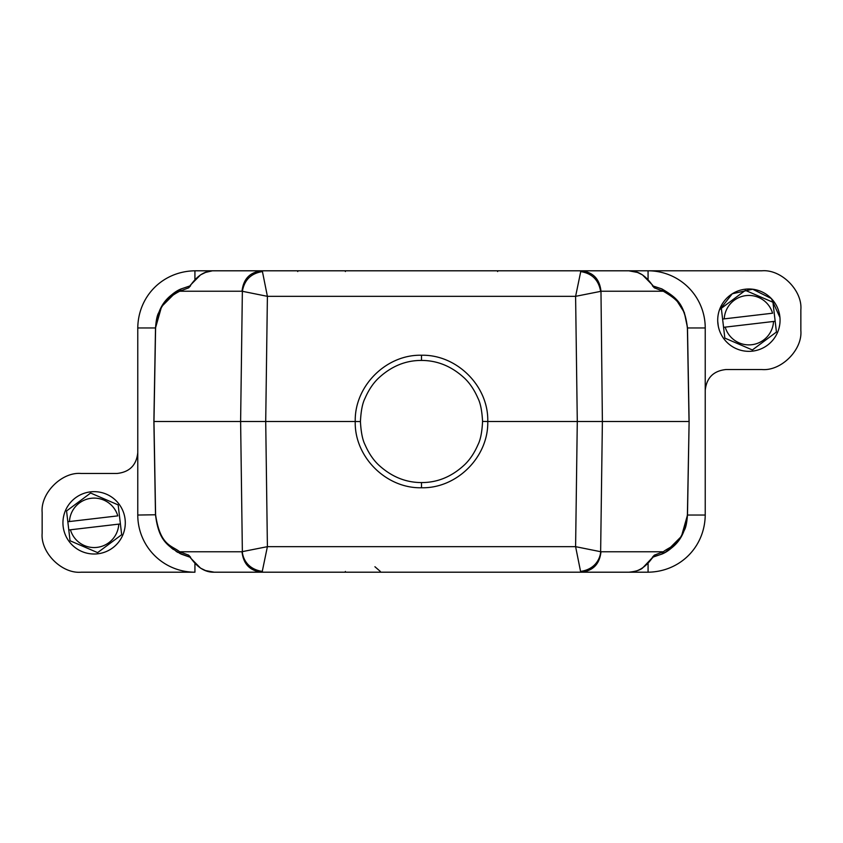 <?xml version="1.0" encoding="UTF-8"?>
<svg xmlns="http://www.w3.org/2000/svg" width="843" height="843" viewBox="0 0 843 843"><rect width="100%" height="100%" fill="white"/><g stroke="black" fill="none" stroke-linecap="round" stroke-linejoin="round"><path stroke-width="1.26" d="M482.565 421.416C481.996 410.836 480.447 403.08 477.918 398.149C474.377 390.035 469.972 383.439 464.704 378.349C451.901 366.41 437.496 360.446 421.5 360.435C405.504 360.361 391.089 366.347 378.254 378.402C372.975 383.502 368.57 390.13 365.03 398.275C362.479 403.217 360.952 410.984 360.435 421.584C361.004 432.174 362.553 439.93 365.093 444.862C368.633 452.976 373.038 459.572 378.317 464.662C391.11 476.59 405.504 482.554 421.5 482.565C437.496 482.639 451.911 476.653 464.746 464.598C470.025 459.498 474.43 452.881 477.97 444.735C480.521 439.793 482.048 432.016 482.565 421.416L487.76 421.5C488.624 456.758 456.969 488.634 421.5 487.76C386.083 488.624 354.271 456.78 355.24 421.5L153.879 421.5L155.502 514.767L153.879 421.5L155.502 328.233C157.81 304.829 167.82 295.904 181.129 288.907L190.571 285.777L188.642 287.853L179.707 291.225C167.462 297.558 157.515 306.525 155.597 328.233L155.502 328.233C156.05 320.898 157.009 315.925 158.379 313.301L163.7 303.364C169.39 296.093 175.196 291.278 181.129 288.907L179.707 291.225L242.025 291.225L267.4 296.336L262.436 271.572C251.035 273.353 244.344 279.96 242.362 291.372L240.613 421.5L242.362 551.628L267.4 546.664L265.714 421.5L267.4 296.336L575.6 296.336L577.286 421.5L487.76 421.5C488.74 386.231 456.938 354.408 421.5 355.24C386.02 354.366 354.376 386.242 355.24 421.5L360.435 421.584M752.514 351.131A31.18 31.18 0 0 1 717.92 323.796A31.18 31.18 0 0 1 745.254 289.202A31.18 31.18 0 0 1 779.849 316.536A31.18 31.18 0 0 1 752.514 351.131M775.17 321.267L772.968 302.489A29.884 29.884 0 0 0 772.715 302.142L745.612 290.466A29.884 29.884 0 0 0 745.402 290.487A29.884 29.884 0 0 0 745.191 290.519L721.524 308.148A29.884 29.884 0 0 0 721.355 308.538L722.599 319.065L772.567 313.206A24.679 24.679 0 0 0 724.232 318.875L722.599 319.065L724.801 337.843A29.884 29.884 0 0 0 725.054 338.191L752.156 349.866A29.884 29.884 0 0 0 752.367 349.845A29.884 29.884 0 0 0 752.578 349.813L776.245 332.184A29.884 29.884 0 0 0 776.414 331.794L775.17 321.267L773.537 321.468L775.17 321.267M723.557 327.326L773.537 321.468A24.679 24.679 0 0 1 725.201 327.126L723.557 327.326M97.746 553.798A31.18 31.18 0 0 1 63.151 526.464A31.18 31.18 0 0 1 90.486 491.869A31.18 31.18 0 0 1 125.08 519.204A31.18 31.18 0 0 1 97.746 553.798M120.401 523.935L118.199 505.157A29.884 29.884 0 0 0 117.946 504.809L90.844 493.134A29.884 29.884 0 0 0 90.633 493.155A29.884 29.884 0 0 0 90.422 493.187L66.755 510.816A29.884 29.884 0 0 0 66.586 511.206L67.83 521.733L117.799 515.874A24.679 24.679 0 0 0 69.463 521.532L67.83 521.733L70.032 540.511A29.884 29.884 0 0 0 70.285 540.858L97.388 552.534A29.884 29.884 0 0 0 97.598 552.513A29.884 29.884 0 0 0 97.809 552.481L121.476 534.852A29.884 29.884 0 0 0 121.645 534.462L120.401 523.935L118.768 524.125L120.401 523.935M68.789 529.984L118.768 524.125A24.679 24.679 0 0 1 70.433 529.794L68.789 529.984M177.156 291.004L161.55 306.662L155.512 327.959L137.767 327.959L137.767 515.041A57.166 57.166 0 0 0 194.933 572.197L81.118 572.197C61.845 573.946 40.411 552.513 42.15 533.229L42.15 512.439C40.411 493.155 61.845 471.722 81.118 473.471L116.977 473.471C129.516 472.143 136.45 465.22 137.767 452.68M137.767 327.959C138.189 295.998 162.899 271.235 194.923 270.803L340.193 270.803M502.807 270.803L511.659 270.803M513.503 270.793L761.882 270.803C781.155 269.054 802.589 290.487 800.85 309.771L800.85 330.561C802.589 349.845 781.155 371.278 761.882 369.529L726.023 369.529C713.484 370.857 706.55 377.78 705.233 390.32L705.233 327.959A57.166 57.166 0 0 0 648.067 270.803L648.067 279.286M654.358 287.853L652.566 285.134L653.23 286.167L661.871 288.907L663.293 291.225L654.358 287.853L652.429 285.777L661.871 288.907C676.497 297.611 684.442 303.427 687.498 328.233L689.121 421.5L687.488 515.041L705.233 515.041L705.233 390.32M705.233 515.041C704.811 547.002 680.101 571.765 648.077 572.197L648.077 563.714M497.876 572.207L532.997 572.197M543.672 572.197L648.077 572.197M137.767 515.041L155.502 514.767C158.547 539.573 166.461 545.337 181.129 554.093L179.707 551.775L188.642 555.147L190.571 557.223L181.129 554.093L190.286 557.307C197.251 567.508 205.239 572.471 214.238 572.197L345.114 572.207M189.96 285.914L180.929 289.001M689.121 421.5L687.403 514.767L689.121 421.5L687.477 327.6L684.326 312.521L675.812 299.075M653.04 557.086L662.071 553.999M665.844 551.996L681.45 536.338L687.488 515.041M439.477 572.197L460.183 572.197M161.835 536.801L162.341 537.613M171.171 547.75L173.279 549.425M176.018 551.301L177.978 552.481M179.759 553.43L189.96 557.097M687.403 514.767C682.872 545.821 671.376 545.337 663.293 551.775L661.871 554.093C667.804 551.722 673.61 546.907 679.3 539.636L684.621 529.699C685.981 527.075 686.94 522.102 687.498 514.767C685.233 538.066 675.19 547.107 661.871 554.093L652.429 557.223L654.358 555.147L652.714 557.307C645.812 567.255 637.824 572.218 628.762 572.197C635.348 571.554 639.9 570.205 642.419 568.161L652.714 557.307M374.924 566.738L380.341 571.438M687.498 328.233L687.403 328.233C684.632 304.839 676.834 299.297 663.293 291.225L600.975 291.225C599.615 278.801 592.924 271.994 580.901 270.803L575.6 296.336L600.637 291.372C598.656 279.96 591.965 273.353 580.564 271.572M687.403 328.233L689.037 421.5L602.387 421.5L600.637 551.628C600.774 553.24 598.973 568.751 580.564 571.428L575.6 546.664L600.975 551.775L663.293 551.775L654.358 555.147M188.642 555.147L190.286 557.307M190.434 557.866L200.529 568.129L205.523 570.563L214.238 572.197L628.762 572.197M262.436 271.572L262.099 270.803L214.238 270.803C205.239 270.54 197.251 275.503 190.286 285.693L190.476 285.166M190.286 285.693L188.642 287.853M652.566 285.134L642.471 274.871L637.477 272.437L628.762 270.803L262.099 270.803L580.901 270.803M652.714 285.693C645.749 275.492 637.761 270.529 628.762 270.803L545.252 270.803M310.15 572.197L297.8 572.197M331.562 572.197L329.497 572.207M539.309 572.197L534.999 572.197M262.436 571.428C243.975 568.73 242.226 553.177 242.362 551.628L242.025 551.775C243.385 564.199 250.076 571.006 262.099 572.197L267.4 546.664L575.6 546.664L577.286 421.5L602.387 421.5L600.975 291.225M497.633 271.562L497.633 270.803L345.367 270.803L345.367 271.551M297.748 270.803L297.748 271.562M580.564 571.428L580.901 572.197C592.924 571.006 599.615 564.199 600.975 551.775M345.367 571.449L345.367 572.207M194.923 270.803L194.923 279.286M705.233 327.959L687.488 327.959M194.933 563.714L194.933 572.197M242.025 551.775L179.707 551.775C171.624 545.326 160.128 545.821 155.597 514.767L155.502 514.767M155.597 514.767L153.963 421.5L155.597 328.233M242.025 291.225C243.385 278.801 250.076 271.994 262.099 270.803M421.5 487.76L421.5 482.565M421.5 360.435L421.5 355.24M181.129 288.907L190.571 285.777L189.77 286.167L190.434 285.134L200.581 274.839L205.587 272.415L212.004 270.909M661.871 554.093L653.23 556.833L652.566 557.866M309.971 270.803L308.78 270.803M301.436 270.803L298.464 270.803M544.546 270.803L541.554 270.803M534.209 270.803L533.029 270.803M309.961 572.197L307.948 572.197M303.396 572.197L298.401 572.197M779.954 317.537L771.334 298.527L752.651 289.212L732.282 293.775L719.353 310.15M779.712 324.808L779.164 327.6M718.289 326.199L717.73 321.362"/></g></svg>
